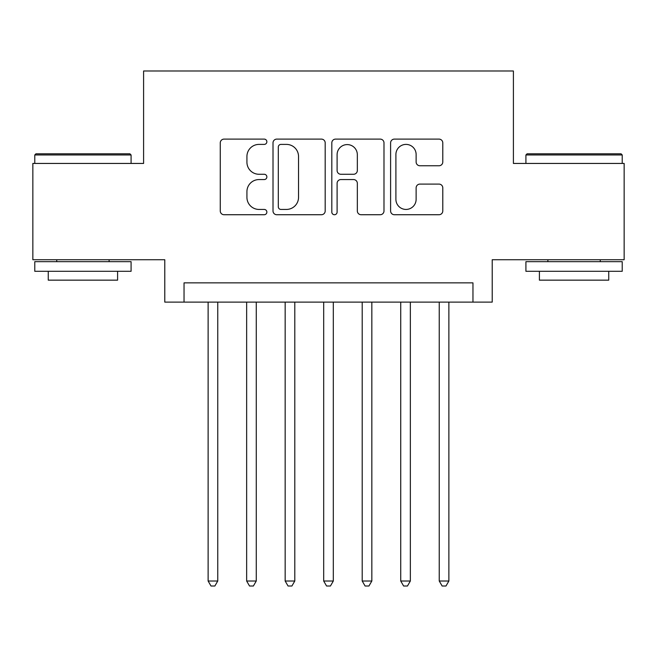 <?xml version="1.0" encoding="UTF-8"?>
<svg xmlns="http://www.w3.org/2000/svg" width="657" height="657" viewBox="0 0 657 657"><rect width="100%" height="100%" fill="white"/><g stroke="black" fill="none" stroke-linecap="round" stroke-linejoin="round"><path stroke-width="0.99" d="M266.865 141.756A2.644 2.644 0 0 0 264.221 139.112L224.045 139.112A3.778 3.778 0 0 0 220.267 142.889L220.267 210.946A3.778 3.778 0 0 0 224.045 214.732L264.221 214.732A2.644 2.644 0 0 0 266.865 212.08A2.644 2.644 0 0 0 264.221 209.435L259.022 209.435A12.097 12.097 0 0 1 246.925 197.338L246.925 191.663A12.097 12.097 0 0 1 259.022 179.566L264.221 179.566A2.644 2.644 0 0 0 266.865 176.922A2.644 2.644 0 0 0 264.221 174.269L259.022 174.269A12.097 12.097 0 0 1 246.925 162.172L246.925 156.497A12.097 12.097 0 0 1 259.022 144.4L264.221 144.4A2.644 2.644 0 0 0 266.865 141.756M438.999 165.761A3.778 3.778 0 0 0 442.785 161.983L442.785 142.889A3.778 3.778 0 0 0 438.999 139.112L394.389 139.112A3.778 3.778 0 0 0 390.603 142.889L390.603 210.946A3.778 3.778 0 0 0 394.389 214.732L438.999 214.732A3.778 3.778 0 0 0 442.785 210.946L442.785 187.886A3.778 3.778 0 0 0 438.999 184.1L419.905 184.1A3.778 3.778 0 0 0 416.127 187.886L416.127 199.326A10.118 10.118 0 0 1 406.01 209.435A10.118 10.118 0 0 1 395.9 199.326L395.9 154.518A10.118 10.118 0 0 1 406.01 144.4A10.118 10.118 0 0 1 416.127 154.518L416.127 161.983A3.778 3.778 0 0 0 419.905 165.761L438.999 165.761M472.958 302.113L492.216 302.113L492.216 259.737L624.15 259.737L624.15 163.437L513.404 163.437L513.404 70.989L143.596 70.989L143.596 163.437L32.85 163.437L32.85 259.737L164.784 259.737L164.784 302.113L472.958 302.113L472.958 282.855L184.042 282.855L184.042 302.113M325.19 142.889A3.778 3.778 0 0 0 321.413 139.112L276.794 139.112A3.778 3.778 0 0 0 273.008 142.889L273.008 210.946A3.778 3.778 0 0 0 276.794 214.732L321.413 214.732A3.778 3.778 0 0 0 325.19 210.946L325.19 142.889M335.587 139.112L380.206 139.112A3.778 3.778 0 0 1 383.992 142.889L383.992 210.946A3.778 3.778 0 0 1 380.206 214.732L361.112 214.732A3.778 3.778 0 0 1 357.334 210.946L357.334 183.344A3.778 3.778 0 0 0 353.548 179.566L340.884 179.566A3.778 3.778 0 0 0 337.098 183.344L337.098 212.08A2.644 2.644 0 0 1 334.454 214.732A2.644 2.644 0 0 1 331.81 212.08L331.81 142.889A3.778 3.778 0 0 1 335.587 139.112M280.95 144.4A2.644 2.644 0 0 0 278.305 147.045L278.305 206.791A2.644 2.644 0 0 0 280.95 209.435L286.436 209.435A12.097 12.097 0 0 0 298.533 197.338L298.533 156.497A12.097 12.097 0 0 0 286.436 144.4L280.95 144.4M357.334 154.707A10.118 10.118 0 0 0 347.216 144.589A10.118 10.118 0 0 0 337.098 154.707L337.098 170.492A3.778 3.778 0 0 0 340.884 174.269L353.548 174.269A3.778 3.778 0 0 0 357.334 170.492L357.334 154.707M208.121 302.113L208.121 581.01L217.754 581.01L217.754 302.113M217.754 581.01L214.864 586.011L211.012 586.011L208.121 581.01M35.93 153.804L129.922 153.804L131.08 154.962L34.78 154.962L35.93 153.804M82.93 271.3L34.78 271.3L34.78 261.667L131.08 261.667L131.08 271.3L82.93 271.3M117.595 271.3L117.595 280.153L48.257 280.153L48.257 271.3M527.078 153.804L621.07 153.804L622.22 154.962L525.92 154.962L527.078 153.804M574.07 271.3L525.92 271.3L525.92 261.667L622.22 261.667L622.22 271.3L574.07 271.3M608.743 271.3L608.743 280.153L539.405 280.153L539.405 271.3M246.646 302.113L246.646 581.01L256.271 581.01L256.271 302.113M256.271 581.01L253.38 586.011L249.529 586.011L246.646 581.01M285.163 302.113L285.163 581.01L294.796 581.01L294.796 302.113M294.796 581.01L291.905 586.011L288.053 586.011L285.163 581.01M323.687 302.113L323.687 581.01L333.313 581.01L333.313 302.113M333.313 581.01L330.43 586.011L326.57 586.011L323.687 581.01M362.204 302.113L362.204 581.01L371.837 581.01L371.837 302.113M371.837 581.01L368.947 586.011L365.095 586.011L362.204 581.01M400.729 302.113L400.729 581.01L410.354 581.01L410.354 302.113M410.354 581.01L407.471 586.011L403.62 586.011L400.729 581.01M439.246 302.113L439.246 581.01L448.879 581.01L448.879 302.113M448.879 581.01L445.988 586.011L442.136 586.011L439.246 581.01M34.78 163.437L34.78 154.962M56.732 261.667L56.732 259.737M109.119 261.667L109.119 259.737M131.08 163.437L131.08 154.962M525.92 163.437L525.92 154.962M547.881 261.667L547.881 259.737M600.268 261.667L600.268 259.737M622.22 163.437L622.22 154.962"/></g></svg>
